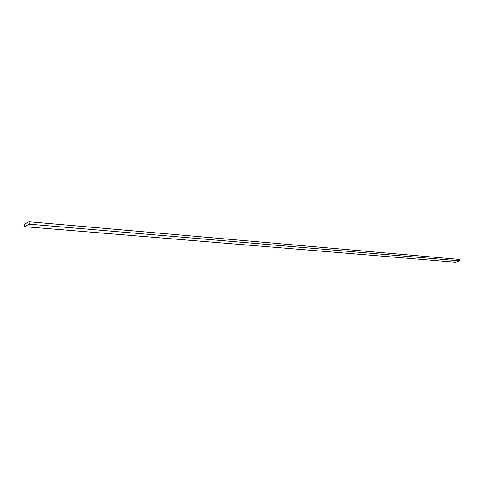 <?xml version="1.0" encoding="UTF-8"?>
<svg xmlns="http://www.w3.org/2000/svg" width="484" height="484" viewBox="0 0 484 484"><rect width="100%" height="100%" fill="white"/><g stroke="black" fill="none" stroke-linecap="round" stroke-linejoin="round"><path stroke-width="0.73" d="M24.2 224.261L29.01 221.769L29.312 224.183L24.496 226.663L24.2 224.261M24.496 226.663L455.559 262.231L459.8 260.876L459.473 259.43L29.01 221.769M459.8 260.876L29.312 224.183"/></g></svg>

